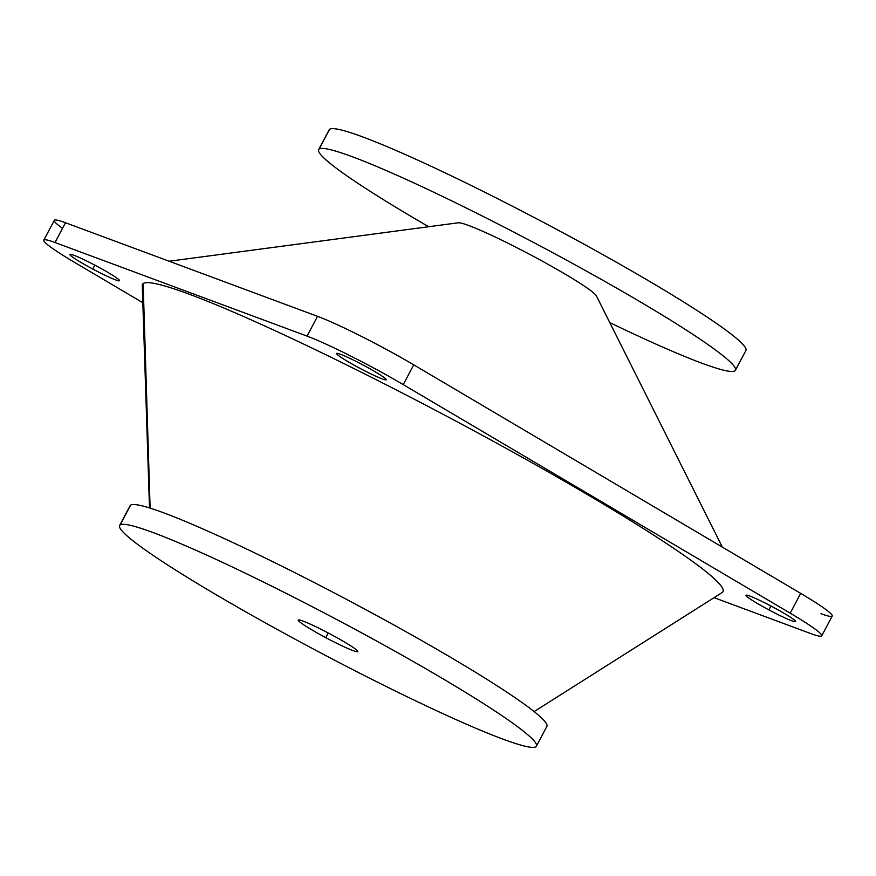 <?xml version="1.0" encoding="UTF-8"?>
<svg xmlns="http://www.w3.org/2000/svg" width="876" height="876" viewBox="0 0 876 876"><rect width="100%" height="100%" fill="white"/><g stroke="black" fill="none" stroke-linecap="round" stroke-linejoin="round"><path stroke-width="1.31" d="M768.898 609.904L770.957 606.006L768.898 609.904A28.065 2.201 27.9 0 1 746.013 595.286A28.065 2.201 27.9 0 1 772.731 606.948A28.065 2.201 27.9 0 1 795.627 621.555A28.065 2.201 27.9 0 1 768.898 609.904A28.065 2.201 -152.1 0 0 795.572 621.621A28.065 2.201 -152.1 0 0 772.731 606.948A28.065 2.201 -152.1 0 0 746.067 595.231A28.065 2.201 -152.1 0 0 768.898 609.904M169.145 261.234L458.312 222.789A78.599 6.165 27.9 0 1 529.925 254.489A78.599 6.165 27.9 0 1 596.403 295.902L722.339 547.106M318.667 149.61L329.135 129.823A235.786 18.495 27.9 0 1 329.584 129.309L319.105 149.095A235.786 18.495 -152.1 0 0 318.667 149.61A235.786 18.495 -152.1 0 0 428.703 226.731A235.786 18.495 27.9 0 1 319.105 149.095A235.786 18.495 27.9 0 1 543.153 247.558A235.786 18.495 27.9 0 1 734.975 370.789A235.786 18.495 27.9 0 1 609.784 322.609A235.786 18.495 -152.1 0 0 734.975 370.789A235.786 18.495 -152.1 0 0 735.413 370.274A235.786 18.495 -152.1 0 0 539.43 245.576A235.786 18.495 -152.1 0 0 319.105 149.095L329.584 129.309A235.786 18.495 27.9 0 1 549.898 225.789A235.786 18.495 27.9 0 1 745.892 350.488L735.413 370.274M596.348 296.887A78.599 6.165 -152.1 0 0 532.411 255.814A78.599 6.165 -152.1 0 0 457.732 222.997M745.454 351.002A235.786 18.495 -152.1 0 0 553.632 227.771A235.786 18.495 -152.1 0 0 329.584 129.309A235.786 18.495 -152.1 0 0 328.96 130.48M325.708 637.608A33.682 2.639 27.9 0 1 298.245 620.077A33.682 2.639 27.9 0 1 330.307 634.071A33.682 2.639 27.9 0 1 357.78 651.602A33.682 2.639 27.9 0 1 325.708 637.608L328.182 632.943L325.708 637.608A33.682 2.639 -152.1 0 0 357.715 651.678A33.682 2.639 -152.1 0 0 330.307 634.071A33.682 2.639 -152.1 0 0 298.3 620.011A33.682 2.639 -152.1 0 0 325.708 637.608M119.629 525.512L130.108 505.726A235.786 18.495 27.9 0 1 130.546 505.211L120.078 524.998A235.786 18.495 27.9 0 1 344.126 623.46A235.786 18.495 27.9 0 1 535.948 746.691A235.786 18.495 27.9 0 1 311.9 648.229A235.786 18.495 27.9 0 1 120.078 524.998L130.546 505.211A235.786 18.495 27.9 0 1 350.871 601.692A235.786 18.495 27.9 0 1 546.865 726.39L536.386 746.177A235.786 18.495 -152.1 0 0 340.392 621.467A235.786 18.495 -152.1 0 0 120.078 524.998A235.786 18.495 -152.1 0 0 119.629 525.512A235.786 18.495 -152.1 0 0 315.623 650.211A235.786 18.495 -152.1 0 0 535.948 746.691A235.786 18.495 -152.1 0 0 536.386 746.177M546.416 726.905A235.786 18.495 -152.1 0 0 354.594 603.673A235.786 18.495 -152.1 0 0 130.546 505.211A235.786 18.495 -152.1 0 0 129.933 506.383M149.5 507.938L142.273 285.499A328.412 25.765 27.9 0 1 143.138 283.605A328.412 25.765 27.9 0 1 455.202 420.743A328.412 25.765 27.9 0 1 722.382 592.395A328.412 25.765 27.9 0 1 722.174 592.537L534.13 711.586M722.382 592.395A328.412 25.765 -152.1 0 0 455.202 420.743A328.412 25.765 -152.1 0 0 143.138 283.605L150.114 508.135L143.138 283.605A328.412 25.765 -152.1 0 0 143.292 288.368M386.152 379.801L386.152 379.801A28.065 2.201 27.9 0 1 359.916 368.314A28.065 2.201 27.9 0 1 336.581 353.477A28.065 2.201 27.9 0 1 336.636 353.411A28.065 2.201 27.9 0 1 362.872 364.898A28.065 2.201 27.9 0 1 386.196 379.746A28.065 2.201 27.9 0 1 386.152 379.801A28.065 2.201 -152.1 0 0 363.31 365.139A28.065 2.201 -152.1 0 0 336.636 353.411A28.065 2.201 -152.1 0 0 359.478 368.084A28.065 2.201 -152.1 0 0 386.152 379.801M92.79 269.052A28.065 2.201 27.9 0 1 69.905 254.445A28.065 2.201 27.9 0 1 96.623 266.096A28.065 2.201 27.9 0 1 119.519 280.714A28.065 2.201 27.9 0 1 92.79 269.052L94.849 265.154L92.79 269.052A28.065 2.201 -152.1 0 0 119.464 280.769A28.065 2.201 -152.1 0 0 96.623 266.096A28.065 2.201 -152.1 0 0 69.949 254.379A28.065 2.201 -152.1 0 0 92.79 269.052M43.8 240.155A78.599 6.165 -152.1 0 0 75.314 262.833A78.599 6.165 27.9 0 1 55.013 242.521L307.06 336.121L55.013 242.521L65.481 222.734L55.013 242.521A78.599 6.165 -152.1 0 0 43.8 240.155L54.279 220.369A78.599 6.165 27.9 0 1 65.481 222.734L317.528 316.335L307.06 336.121A78.599 6.165 27.9 0 1 403.256 384.619L790.207 613.167L800.686 593.38A78.599 6.165 27.9 0 1 832.2 616.069L821.721 635.845A78.599 6.165 -152.1 0 0 790.207 613.167L403.256 384.619L413.724 364.832L800.686 593.38L790.207 613.167A78.599 6.165 27.9 0 1 810.519 633.479A78.599 6.165 -152.1 0 0 821.721 635.845M714.082 597.662L810.519 633.479L714.082 597.662M75.314 262.833L142.832 302.713L75.314 262.833M820.987 613.693A78.599 6.165 -152.1 0 0 800.686 593.38L413.724 364.832A78.599 6.165 -152.1 0 0 317.528 316.335L65.481 222.734A78.599 6.165 -152.1 0 0 62.535 228.308M307.06 336.121L317.528 316.335A78.599 6.165 27.9 0 1 413.724 364.832L403.256 384.619A78.599 6.165 -152.1 0 0 307.06 336.121"/></g></svg>
